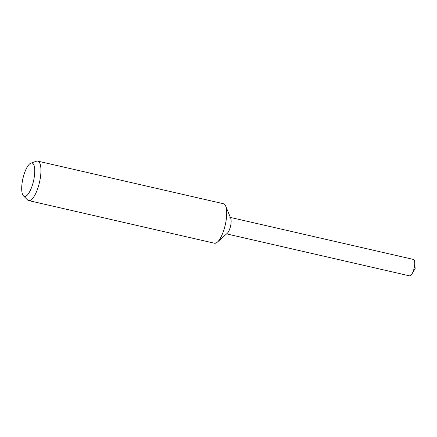 <?xml version="1.0" encoding="UTF-8"?>
<svg xmlns="http://www.w3.org/2000/svg" width="437" height="437" viewBox="0 0 437 437"><rect width="100%" height="100%" fill="white"/><g stroke="black" fill="none" stroke-linecap="round" stroke-linejoin="round"><path stroke-width="0.66" d="M30.967 163.099L36.457 161.215A20.255 6.429 102.9 0 1 37.751 161.122L223.52 203.74A20.255 6.429 102.9 0 1 225.683 206.051A20.255 6.429 102.9 0 1 226.35 218.713A20.255 6.429 102.9 0 1 217.413 242.087A20.255 6.429 102.9 0 1 214.458 243.223L28.695 200.605A20.255 6.429 102.9 0 1 27.569 199.96L23.451 195.874A17.136 5.435 102.9 0 1 22.003 183.753A17.136 5.435 102.9 0 1 30.967 163.099A17.136 5.435 102.9 0 1 34.457 175.685A17.136 5.435 102.9 0 1 23.451 195.874M225.683 206.051L230.72 218.271A8.44 2.677 102.9 0 1 230.998 223.547A8.44 2.677 102.9 0 1 227.278 233.287L217.413 242.087M37.751 161.122A20.255 6.429 102.9 0 1 40.586 176.1A20.255 6.429 102.9 0 1 28.695 200.605M230.375 217.435L413.402 259.425A8.44 2.677 102.9 0 1 414.702 262.353A8.44 2.677 102.9 0 1 414.582 265.663A8.44 2.677 102.9 0 1 412.069 273.808A8.44 2.677 102.9 0 1 409.627 275.878L226.601 233.888M229.818 217.309A8.44 2.677 102.9 0 1 230.998 223.547M412.069 273.808L415.15 268.487L414.702 262.353"/></g></svg>
